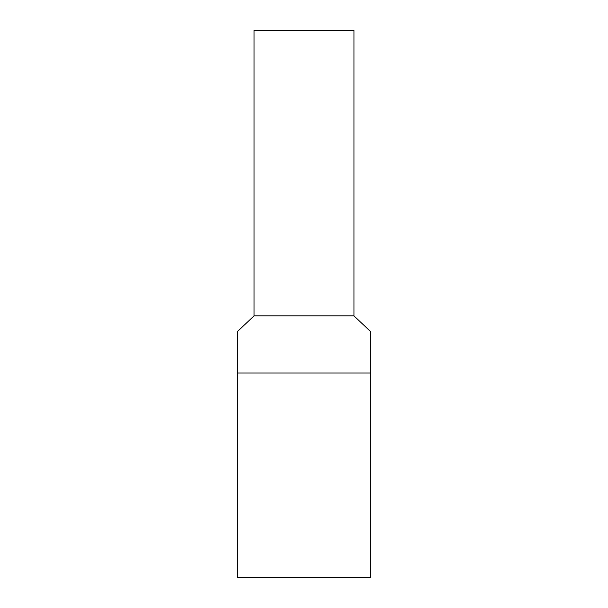 <?xml version="1.0" encoding="UTF-8"?>
<svg xmlns="http://www.w3.org/2000/svg" width="608" height="608" viewBox="0 0 608 608"><rect width="100%" height="100%" fill="white"/><g stroke="black" fill="none" stroke-linecap="round" stroke-linejoin="round"><path stroke-width="0.91" d="M370.614 372.993L370.614 577.6L237.386 577.6L237.386 372.993L370.614 372.993L370.614 331.573L353.962 315.894L254.038 315.894L237.386 331.573L237.386 372.993M353.962 315.894L353.962 30.4L254.038 30.4L254.038 315.894"/></g></svg>
